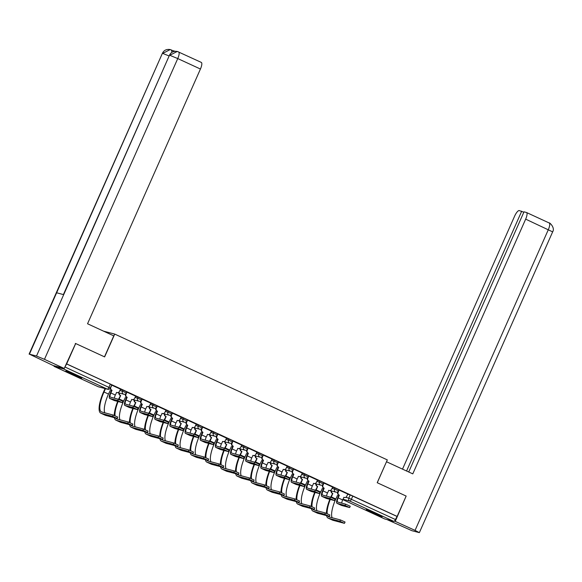 <?xml version="1.0" encoding="UTF-8"?>
<svg xmlns="http://www.w3.org/2000/svg" width="582" height="582" viewBox="0 0 582 582"><rect width="100%" height="100%" fill="white"/><g stroke="black" fill="none" stroke-linecap="round" stroke-linejoin="round"><path stroke-width="0.87" d="M126.781 391.839L122.897 390.049L122.402 391.169L126.389 392.981L126.891 391.853M141.943 398.837L138.05 397.04L137.556 398.168L141.55 399.972L142.044 398.845M157.096 405.829L153.204 404.039L152.71 405.159L156.704 406.964L157.198 405.843M172.25 412.827L168.365 411.03L167.863 412.158L171.857 413.962L172.352 412.834M187.404 419.818L183.519 418.022L183.017 419.149L187.011 420.953L187.506 419.826M202.558 426.81L198.673 425.02L198.171 426.148L202.165 427.952L202.66 426.824M217.712 433.808L213.827 432.011L213.325 433.139L217.319 434.943L217.814 433.816M232.865 440.8L228.981 439.01L228.479 440.13L232.473 441.934L232.967 440.814M248.019 447.798L244.134 446.001L243.632 447.129L247.626 448.933L248.121 447.805M263.173 454.789L259.288 453L258.786 454.12L262.78 455.924L263.275 454.804M278.327 461.781L274.442 459.991L273.94 461.119L277.934 462.923L278.429 461.795M293.481 468.779L289.596 466.982L289.094 468.11L293.088 469.914L293.59 468.786M308.635 475.77L304.75 473.981L304.248 475.101L308.242 476.905L308.744 475.785M323.788 482.769L319.904 480.972L319.402 482.1L323.396 483.904L323.898 482.776M338.942 489.76L335.057 487.971L334.555 489.091L338.549 490.895L339.051 489.775M371.643 512.531A8.737 0.429 -156.1 0 0 382.178 516.751A8.737 0.429 -156.1 0 0 376.721 513.884A8.737 0.429 -156.1 0 0 366.194 509.672A8.737 0.429 -156.1 0 0 371.643 512.531M71.28 373.899A8.737 0.429 -156.1 0 0 81.807 378.118A8.737 0.429 -156.1 0 0 76.358 375.259A8.737 0.429 -156.1 0 0 65.831 371.04A8.737 0.429 -156.1 0 0 71.28 373.899M103.552 331.158L114.741 334.09L387.321 459.896L377.209 482.711L406.156 496.068L397.135 516.43L66.661 363.903L75.682 343.54L104.629 356.904L114.741 334.09M53.959 365.722A2.241 0.662 -65.2 0 0 54.126 366.391A2.241 0.662 -65.2 0 0 54.155 366.398L63.373 368.857A2.241 0.662 -65.2 0 0 64.071 368.413M64.587 367.657A2.241 0.662 -65.2 0 0 64.929 366.987L110.333 388.027L111.737 384.855L110.34 384.127L108.936 387.292A2.241 0.662 -65.2 0 1 107.379 389.169L63.373 368.857M66.661 363.903L64.929 366.987M75.318 343.445L75.682 343.54M347.658 494.278L350.211 494.962L348.807 498.134L395.404 519.515A2.241 0.662 114.8 0 1 393.847 521.385L384.637 518.933A2.241 0.662 114.8 0 1 384.6 518.918A2.241 0.662 114.8 0 1 384.571 518.904M395.404 519.515L397.135 516.43M347.76 494.06L338.942 490.008M326.611 496.133A4.198 1.244 114.8 0 1 327.484 492.947L328.808 490.357A2.241 2.139 104.9 0 0 331.653 489.207L332.686 487.09L323.788 483.016M317.452 480.07L308.635 476.018M302.298 473.079L293.481 469.027M281.15 475.152A4.198 1.244 114.8 0 1 282.015 471.966L283.339 469.376A2.241 2.139 104.9 0 0 286.191 468.226L287.224 466.109L278.327 462.028M265.996 468.161A4.198 1.244 114.8 0 1 266.862 464.974L268.186 462.377A2.241 2.139 104.9 0 0 271.037 461.228L272.07 459.111L263.173 455.037M256.829 452.098L248.019 448.038M235.681 454.171A4.198 1.244 114.8 0 1 236.554 450.985L237.878 448.387A2.241 2.139 104.9 0 0 240.73 447.238L241.763 445.121L232.865 441.047M226.522 438.108L217.712 434.056M205.373 440.181A4.198 1.244 114.8 0 1 206.246 436.995L207.57 434.405A2.241 2.139 104.9 0 0 210.422 433.255L211.455 431.138L202.558 427.057M196.214 424.118L187.404 420.066M175.066 426.191A4.198 1.244 114.8 0 1 175.939 423.005L177.263 420.415A2.241 2.139 104.9 0 0 180.114 419.266L181.148 417.149L172.25 413.067M159.912 419.2A4.198 1.244 114.8 0 1 160.785 416.014L162.109 413.416A2.241 2.139 104.9 0 0 164.961 412.267L165.994 410.15L157.096 406.076M150.753 403.137L141.943 399.085M129.604 405.21A4.198 1.244 114.8 0 1 130.477 402.024L131.801 399.434A2.241 2.139 104.9 0 0 134.653 398.284L135.686 396.167L126.789 392.086M114.45 398.212A4.198 1.244 114.8 0 1 115.323 395.033L116.647 392.435A2.241 2.139 104.9 0 0 119.499 391.286L120.532 389.169L111.635 385.095M120.35 389.365L122.897 390.049M135.504 396.364L138.05 397.04M150.658 403.355L153.204 404.039M165.812 410.354L168.365 411.03M180.966 417.345L183.519 418.022M196.119 424.336L198.673 425.02M211.273 431.335L213.827 432.011M226.427 438.326L228.981 439.01M241.581 445.325L244.134 446.001M256.735 452.316L259.288 453M271.889 459.307L274.442 459.991M287.042 466.306L289.596 466.982M302.196 473.297L304.75 473.981M317.35 480.296L319.904 480.972M332.504 487.287L335.057 487.971M66.333 363.815L110.34 384.127M396.808 516.343L350.211 494.962M341.408 505.365A5.66 1.681 -65.2 0 0 341.481 505.409A5.66 1.681 -65.2 0 0 341.569 505.438L349.644 507.569L345.053 505.496L345.643 504.165L350.233 506.238L349.644 507.569M341.765 503.132A4.198 1.244 114.8 0 1 342.638 499.945L343.962 497.348A2.241 2.139 104.9 0 0 346.807 496.199L347.767 494.045M344.289 497.472L343.867 497.355A2.241 2.139 -75.1 0 1 343.787 497.334M339.117 490.059L338.164 492.212A2.241 2.139 104.9 0 0 339.197 495.151L337.742 497.77A5.66 1.681 -65.2 0 0 337.014 503.343A5.66 1.681 -65.2 0 0 337.094 503.372L345.053 505.496M338.92 495.107L338.775 495.042A2.241 2.139 -75.1 0 1 337.742 492.096L337.895 491.739M345.643 504.165L337.684 502.04A4.198 1.244 114.8 0 1 337.625 502.019A4.198 1.244 114.8 0 1 338.164 497.879L339.342 495.224M326.589 515.645A21.621 6.417 -65.2 0 0 328.117 518.104L332.584 520.17A21.621 6.417 -65.2 0 0 332.897 520.279L344.471 523.349L339.881 521.276L340.47 519.944L345.061 522.018L344.471 523.349M332.14 517.725A20.166 5.98 114.8 0 1 335.785 498.978L337.451 495.617A2.241 2.139 104.9 0 0 338.622 495.777M331.493 490.975A2.241 2.139 104.9 0 0 332.686 493.42L330.896 496.802A21.621 6.417 -65.2 0 0 330.7 497.239M331.107 497.384A20.166 5.98 114.8 0 1 331.318 496.912L332.831 493.485M337.778 495.733L337.356 495.624A2.241 2.139 -75.1 0 1 337.284 495.602M332.409 493.369L332.264 493.303A2.241 2.139 -75.1 0 1 331.071 490.859M329.819 499.349A21.621 6.417 -65.2 0 0 326.407 513.353M328.117 518.104A21.621 6.417 -65.2 0 0 328.423 518.22L339.881 521.276M340.47 519.944L329.012 516.889A20.166 5.98 114.8 0 1 328.728 516.787A20.166 5.98 114.8 0 1 327.855 515.979M327.186 513.68A20.166 5.98 114.8 0 1 330.249 499.465M326.255 498.367A5.66 1.681 -65.2 0 0 326.327 498.41A5.66 1.681 -65.2 0 0 326.415 498.439L334.49 500.578L329.899 498.498L330.489 497.173L335.079 499.247L334.49 500.578M329.136 490.473L328.714 490.364A2.241 2.139 -75.1 0 1 328.634 490.342M323.963 483.06L323.01 485.213A2.241 2.139 104.9 0 0 324.043 488.16L322.588 490.772A5.66 1.681 -65.2 0 0 321.861 496.351A5.66 1.681 -65.2 0 0 321.941 496.381L329.899 498.498M323.767 488.116L323.621 488.043A2.241 2.139 -75.1 0 1 322.588 485.104L322.741 484.748M330.489 497.173L322.53 495.049A4.198 1.244 114.8 0 1 322.472 495.027A4.198 1.244 114.8 0 1 323.01 490.888L324.189 488.225M311.101 491.375A5.66 1.681 -65.2 0 0 311.174 491.419A5.66 1.681 -65.2 0 0 311.261 491.448L319.336 493.58L314.746 491.506L315.335 490.175L319.925 492.248L319.336 493.58M311.457 489.142A4.198 1.244 114.8 0 1 312.33 485.955L313.654 483.358A2.241 2.139 104.9 0 0 316.499 482.216L317.452 480.055M313.982 483.482L313.56 483.366A2.241 2.139 -75.1 0 1 313.48 483.344M308.809 476.069L307.856 478.222A2.241 2.139 104.9 0 0 308.889 481.168L307.434 483.78A5.66 1.681 -65.2 0 0 306.707 489.353A5.66 1.681 -65.2 0 0 306.787 489.382L314.746 491.506M308.613 481.118L308.467 481.052A2.241 2.139 -75.1 0 1 307.434 478.113L307.587 477.757M315.335 490.175L307.376 488.051A4.198 1.244 114.8 0 1 307.318 488.029A4.198 1.244 114.8 0 1 307.856 483.889L309.035 481.234M377.26 482.733L386.499 461.752M386.55 461.766L412.784 473.872L525.662 219.138A6.722 1.993 -65.2 0 0 526.528 212.517A6.722 1.993 -65.2 0 0 526.434 212.481L524.004 211.833L408.717 472.002M419.36 532.639L415.061 530.384L548.346 229.606A6.722 1.993 -65.2 0 0 549.212 222.986C549.03 221.975 555.424 227.533 552.645 231.869L419.36 532.639L411.969 530.719L386.87 519.522M415.061 530.384L394.465 521.036M523.836 212.212L519.268 210.575A6.722 1.993 -65.2 0 0 514.597 216.191L402.504 469.136M521.69 211.215L406.571 471.005M395.294 521.254L406.134 496.119M104.484 356.839L113.774 335.872L87.547 323.767L200.434 69.032L177.75 58.564L44.465 359.334L64.231 368.457L75.631 343.526M44.465 359.334L36.491 356.046L63.693 294.659L56.629 292.775L29.427 354.162L36.491 356.046M29.427 354.162L53.166 365.511L64.231 368.457M175.138 51.26L172.796 50.634M201.197 62.376A6.722 1.993 114.8 0 1 201.292 62.405A6.722 1.993 114.8 0 1 200.434 69.032M172.745 50.619A6.722 1.993 114.8 0 1 172.847 50.656A6.722 1.993 114.8 0 1 173.349 51.631M172.01 52.293L171.435 50.016M169.136 55.981L162.705 53.391L170.235 49.572L171.232 49.936M178.514 51.907A6.722 1.993 -65.2 0 1 178.616 51.936A6.722 1.993 -65.2 0 1 177.75 58.564L169.769 55.275L177.284 51.456L178.318 51.827M311.435 508.653A21.621 6.417 -65.2 0 0 312.963 511.112L317.43 513.171A21.621 6.417 -65.2 0 0 317.743 513.288L329.317 516.358L324.727 514.277L325.316 512.953L329.907 515.026L329.317 516.358M316.986 510.727A20.166 5.98 114.8 0 1 320.631 491.979L322.297 488.618A2.241 2.139 104.9 0 0 323.468 488.785M316.339 483.977A2.241 2.139 104.9 0 0 317.532 486.421L315.742 489.804A21.621 6.417 -65.2 0 0 315.546 490.24M315.953 490.393A20.166 5.98 114.8 0 1 316.164 489.92L317.677 486.494M322.624 488.742L322.202 488.625A2.241 2.139 -75.1 0 1 322.13 488.604L322.297 488.618M317.255 486.377L317.11 486.312A2.241 2.139 -75.1 0 1 315.917 483.868M314.666 492.357A21.621 6.417 -65.2 0 0 311.254 506.355M312.963 511.112A21.621 6.417 -65.2 0 0 313.269 511.222L324.727 514.277M325.316 512.953L313.858 509.897A20.166 5.98 114.8 0 1 313.567 509.788A20.166 5.98 114.8 0 1 312.694 508.988M312.032 506.689A20.166 5.98 114.8 0 1 315.095 492.467M296.282 501.655A21.621 6.417 -65.2 0 0 297.809 504.121L302.276 506.18A21.621 6.417 -65.2 0 0 302.589 506.296L314.164 509.359L309.573 507.286L310.162 505.954L314.753 508.028L314.164 509.359M301.832 503.736A20.166 5.98 114.8 0 1 305.477 484.988L307.143 481.627A2.241 2.139 104.9 0 0 308.315 481.787M301.185 476.985A2.241 2.139 104.9 0 0 302.378 479.43L300.581 482.813A21.621 6.417 -65.2 0 0 300.392 483.249M300.799 483.395A20.166 5.98 114.8 0 1 301.01 482.922L302.524 479.495M307.471 481.743L307.049 481.634A2.241 2.139 -75.1 0 1 306.969 481.612M302.102 479.386L301.956 479.313A2.241 2.139 -75.1 0 1 300.763 476.869M299.512 485.359A21.621 6.417 -65.2 0 0 296.1 499.363M297.809 504.121A21.621 6.417 -65.2 0 0 298.115 504.23L309.573 507.286M310.162 505.954L298.704 502.899A20.166 5.98 114.8 0 1 298.413 502.797A20.166 5.98 114.8 0 1 297.54 501.997M296.871 499.691A20.166 5.98 114.8 0 1 299.941 485.475M295.947 484.377A5.66 1.681 -65.2 0 0 296.02 484.42A5.66 1.681 -65.2 0 0 296.107 484.45L304.182 486.588L299.592 484.515L300.181 483.184L304.772 485.257L304.182 486.588M296.303 482.143A4.198 1.244 114.8 0 1 297.169 478.957L298.501 476.367A2.241 2.139 104.9 0 0 301.345 475.218L302.298 473.064M298.828 476.483L298.406 476.374A2.241 2.139 -75.1 0 1 298.326 476.352M293.655 469.077L292.702 471.231A2.241 2.139 104.9 0 0 293.735 474.17L292.28 476.782A5.66 1.681 -65.2 0 0 291.553 482.362A5.66 1.681 -65.2 0 0 291.633 482.391L299.592 484.515M293.459 474.126L293.313 474.061A2.241 2.139 -75.1 0 1 292.28 471.114L292.433 470.758M300.181 483.184L292.222 481.059A4.198 1.244 114.8 0 1 292.164 481.038A4.198 1.244 114.8 0 1 292.702 476.898L293.881 474.235M280.793 477.386A5.66 1.681 -65.2 0 0 280.866 477.429A5.66 1.681 -65.2 0 0 280.953 477.458L289.028 479.59L284.438 477.516L285.027 476.185L289.618 478.266L289.028 479.59M283.674 469.492L283.252 469.383A2.241 2.139 -75.1 0 1 283.172 469.361L283.339 469.376M278.502 462.079L277.549 464.232A2.241 2.139 104.9 0 0 278.582 467.179L277.127 469.79A5.66 1.681 -65.2 0 0 276.399 475.363A5.66 1.681 -65.2 0 0 276.479 475.392L284.438 477.516M278.305 467.128L278.16 467.062A2.241 2.139 -75.1 0 1 277.127 464.123L277.279 463.767M285.027 476.185L277.068 474.068A4.198 1.244 114.8 0 1 277.01 474.046A4.198 1.244 114.8 0 1 277.549 469.907L278.727 467.244M265.639 470.394A5.66 1.681 -65.2 0 0 265.712 470.431A5.66 1.681 -65.2 0 0 265.792 470.467L273.875 472.599L269.284 470.525L269.873 469.194L274.464 471.267L273.875 472.599M268.52 462.501L268.098 462.384A2.241 2.139 -75.1 0 1 268.018 462.363M263.348 455.088L262.395 457.241A2.241 2.139 104.9 0 0 263.428 460.18L261.973 462.799A5.66 1.681 -65.2 0 0 261.245 468.372A5.66 1.681 -65.2 0 0 261.325 468.401L269.284 470.525M263.151 460.136L263.006 460.071A2.241 2.139 -75.1 0 1 261.973 457.125L262.126 456.768M269.873 469.194L261.915 467.07A4.198 1.244 114.8 0 1 261.856 467.048A4.198 1.244 114.8 0 1 262.395 462.908L263.573 460.253M281.128 494.664A21.621 6.417 -65.2 0 0 282.648 497.123L287.122 499.189A21.621 6.417 -65.2 0 0 287.435 499.298L299.01 502.368L294.419 500.287L295.009 498.963L299.599 501.037L299.01 502.368M286.679 496.737A20.166 5.98 114.8 0 1 290.323 477.989L291.989 474.636A2.241 2.139 104.9 0 0 293.161 474.796M286.031 469.994A2.241 2.139 104.9 0 0 287.224 472.439L285.427 475.814A21.621 6.417 -65.2 0 0 285.238 476.251M285.646 476.403A20.166 5.98 114.8 0 1 285.857 475.931L287.37 472.504M292.317 474.752L291.895 474.636A2.241 2.139 -75.1 0 1 291.815 474.614M286.948 472.388L286.802 472.322A2.241 2.139 -75.1 0 1 285.609 469.878M284.358 478.368A21.621 6.417 -65.2 0 0 280.946 492.372M282.648 497.123A21.621 6.417 -65.2 0 0 282.961 497.239L294.419 500.287M295.009 498.963L283.55 495.908A20.166 5.98 114.8 0 1 283.259 495.799A20.166 5.98 114.8 0 1 282.386 494.998M281.717 492.699A20.166 5.98 114.8 0 1 284.787 478.477M265.974 487.665A21.621 6.417 -65.2 0 0 267.494 490.131L271.969 492.19A21.621 6.417 -65.2 0 0 272.274 492.307L283.856 495.369L279.265 493.296L279.855 491.965L284.445 494.045L283.856 495.369M271.525 489.746A20.166 5.98 114.8 0 1 275.17 470.998L276.836 467.637A2.241 2.139 104.9 0 0 278.007 467.797M270.877 462.996A2.241 2.139 104.9 0 0 272.07 465.44L270.274 468.823A21.621 6.417 -65.2 0 0 270.084 469.259M270.492 469.412A20.166 5.98 114.8 0 1 270.703 468.932L272.216 465.505M277.163 467.753L276.741 467.644A2.241 2.139 -75.1 0 1 276.661 467.622M271.794 465.396L271.649 465.331A2.241 2.139 -75.1 0 1 270.455 462.886M269.204 471.369A21.621 6.417 -65.2 0 0 265.785 485.373M267.494 490.131A21.621 6.417 -65.2 0 0 267.807 490.24L279.265 493.296M279.855 491.965L268.397 488.909A20.166 5.98 114.8 0 1 268.106 488.807A20.166 5.98 114.8 0 1 267.233 488.007M266.563 485.701A20.166 5.98 114.8 0 1 269.633 471.485M250.82 480.674A21.621 6.417 -65.2 0 0 252.341 483.133L256.815 485.199A21.621 6.417 -65.2 0 0 257.12 485.308L268.702 488.378L264.112 486.305L264.701 484.973L269.291 487.047L268.702 488.378M256.371 482.754A20.166 5.98 114.8 0 1 260.016 464.007L261.682 460.646A2.241 2.139 104.9 0 0 262.853 460.806M255.724 456.004A2.241 2.139 104.9 0 0 256.917 458.449L255.12 461.832A21.621 6.417 -65.2 0 0 254.931 462.261M255.338 462.414A20.166 5.98 114.8 0 1 255.542 461.941L257.062 458.514M262.009 460.762L261.587 460.653A2.241 2.139 -75.1 0 1 261.507 460.631M256.64 458.398L256.495 458.332A2.241 2.139 -75.1 0 1 255.302 455.888M254.05 464.378A21.621 6.417 -65.2 0 0 250.631 478.382M252.341 483.133A21.621 6.417 -65.2 0 0 252.653 483.249L264.112 486.305M264.701 484.973L253.243 481.918A20.166 5.98 114.8 0 1 252.952 481.816A20.166 5.98 114.8 0 1 252.079 481.008M251.409 478.71A20.166 5.98 114.8 0 1 254.48 464.494M250.486 463.396A5.66 1.681 -65.2 0 0 250.558 463.439A5.66 1.681 -65.2 0 0 250.638 463.468L258.721 465.607L254.13 463.527L254.72 462.195L259.31 464.276L258.721 465.607M250.842 461.162A4.198 1.244 114.8 0 1 251.708 457.976L253.032 455.386A2.241 2.139 104.9 0 0 255.884 454.236L256.837 452.083M253.366 455.502L252.937 455.393A2.241 2.139 -75.1 0 1 252.864 455.371M248.194 448.089L247.241 450.242A2.241 2.139 104.9 0 0 248.274 453.189L246.819 455.801A5.66 1.681 -65.2 0 0 246.091 461.381A5.66 1.681 -65.2 0 0 246.171 461.41L254.13 463.527M247.997 453.145L247.852 453.072A2.241 2.139 -75.1 0 1 246.812 450.133L246.972 449.777M254.72 462.195L246.761 460.078A4.198 1.244 114.8 0 1 246.703 460.056A4.198 1.244 114.8 0 1 247.241 455.917L248.419 453.254M235.659 473.683A21.621 6.417 -65.2 0 0 237.187 476.141L241.661 478.2A21.621 6.417 -65.2 0 0 241.967 478.317L253.548 481.387L248.958 479.306L249.547 477.975L254.138 480.055L253.548 481.387M241.217 475.756A20.166 5.98 114.8 0 1 244.862 457.008L246.521 453.647A2.241 2.139 104.9 0 0 247.699 453.815M240.57 449.006A2.241 2.139 104.9 0 0 241.763 451.45L239.966 454.833A21.621 6.417 -65.2 0 0 239.777 455.269M240.184 455.422A20.166 5.98 114.8 0 1 240.388 454.949L241.908 451.523M246.855 453.771L246.433 453.654A2.241 2.139 -75.1 0 1 246.353 453.633M241.486 451.406L241.341 451.341A2.241 2.139 -75.1 0 1 240.148 448.897M238.896 457.387A21.621 6.417 -65.2 0 0 235.477 471.384M237.187 476.141A21.621 6.417 -65.2 0 0 237.5 476.251L248.958 479.306M249.547 477.975L238.089 474.927A20.166 5.98 114.8 0 1 237.798 474.817A20.166 5.98 114.8 0 1 236.925 474.017M236.256 471.711A20.166 5.98 114.8 0 1 239.326 457.496M235.332 456.404A5.66 1.681 -65.2 0 0 235.404 456.448A5.66 1.681 -65.2 0 0 235.484 456.477L243.567 458.609L238.976 456.535L239.566 455.204L244.156 457.277L243.567 458.609M238.213 448.511L237.783 448.395A2.241 2.139 -75.1 0 1 237.711 448.373L237.878 448.387M233.04 441.098L232.087 443.251A2.241 2.139 104.9 0 0 233.12 446.19L231.665 448.809A5.66 1.681 -65.2 0 0 230.938 454.382A5.66 1.681 -65.2 0 0 231.018 454.411L238.976 456.535M232.844 446.147L232.698 446.081A2.241 2.139 -75.1 0 1 231.658 443.135L231.818 442.786M239.566 455.204L231.607 453.08A4.198 1.244 114.8 0 1 231.549 453.058A4.198 1.244 114.8 0 1 232.087 448.918L233.266 446.263M220.505 466.684A21.621 6.417 -65.2 0 0 222.033 469.15L226.507 471.209A21.621 6.417 -65.2 0 0 226.813 471.318L238.394 474.388L233.804 472.315L234.393 470.983L238.984 473.057L238.394 474.388M226.063 468.765A20.166 5.98 114.8 0 1 229.708 450.017L231.367 446.656A2.241 2.139 104.9 0 0 232.545 446.816M225.416 442.014A2.241 2.139 104.9 0 0 226.609 444.459L224.812 447.842A21.621 6.417 -65.2 0 0 224.623 448.278M225.03 448.424A20.166 5.98 114.8 0 1 225.234 447.951L226.754 444.524M231.701 446.772L231.28 446.663A2.241 2.139 -75.1 0 1 231.2 446.641M226.333 444.415L226.187 444.342A2.241 2.139 -75.1 0 1 224.994 441.898M223.743 450.388A21.621 6.417 -65.2 0 0 220.323 464.392M222.033 469.15A21.621 6.417 -65.2 0 0 222.346 469.259L233.804 472.315M234.393 470.983L222.935 467.928A20.166 5.98 114.8 0 1 222.644 467.826A20.166 5.98 114.8 0 1 221.771 467.026M221.102 464.72A20.166 5.98 114.8 0 1 224.172 450.504M220.178 449.406A5.66 1.681 -65.2 0 0 220.251 449.45A5.66 1.681 -65.2 0 0 220.331 449.479L228.413 451.617L223.823 449.537L224.412 448.213L229.002 450.286L228.413 451.617M220.527 447.172A4.198 1.244 114.8 0 1 221.4 443.986L222.724 441.396A2.241 2.139 104.9 0 0 225.576 440.247L226.529 438.093M223.059 441.512L222.63 441.403A2.241 2.139 -75.1 0 1 222.557 441.382M217.886 434.107L216.933 436.26A2.241 2.139 104.9 0 0 217.966 439.199L216.511 441.811A5.66 1.681 -65.2 0 0 215.784 447.391A5.66 1.681 -65.2 0 0 215.864 447.42L223.823 449.537M217.69 439.155L217.544 439.09A2.241 2.139 -75.1 0 1 216.504 436.144L216.664 435.787M224.412 448.213L216.453 446.088A4.198 1.244 114.8 0 1 216.395 446.067A4.198 1.244 114.8 0 1 216.933 441.927L218.112 439.264M205.351 459.693A21.621 6.417 -65.2 0 0 206.879 462.152L211.346 464.218A21.621 6.417 -65.2 0 0 211.659 464.327L223.241 467.397L218.65 465.316L219.239 463.992L223.83 466.066L223.241 467.397M210.91 461.766A20.166 5.98 114.8 0 1 214.554 443.018L216.213 439.657A2.241 2.139 104.9 0 0 217.392 439.825M210.262 435.023A2.241 2.139 104.9 0 0 211.455 437.46L209.658 440.843A21.621 6.417 -65.2 0 0 209.469 441.28M209.876 441.432A20.166 5.98 114.8 0 1 210.08 440.96L211.601 437.533M216.548 439.781L216.118 439.665A2.241 2.139 -75.1 0 1 216.046 439.643M211.179 437.417L211.033 437.351A2.241 2.139 -75.1 0 1 209.84 434.907M208.589 443.397A21.621 6.417 -65.2 0 0 205.17 457.401M206.879 462.152A21.621 6.417 -65.2 0 0 207.192 462.268L218.65 465.316M219.239 463.992L207.781 460.937A20.166 5.98 114.8 0 1 207.49 460.828A20.166 5.98 114.8 0 1 206.617 460.027M205.948 457.728A20.166 5.98 114.8 0 1 209.018 443.506M205.024 442.415A5.66 1.681 -65.2 0 0 205.097 442.458A5.66 1.681 -65.2 0 0 205.177 442.487L213.259 444.619L208.669 442.546L209.258 441.214L213.849 443.288L213.259 444.619M207.905 434.521L207.476 434.405A2.241 2.139 -75.1 0 1 207.403 434.383M202.732 427.108L201.779 429.261A2.241 2.139 104.9 0 0 202.812 432.208L201.357 434.819A5.66 1.681 -65.2 0 0 200.63 440.392A5.66 1.681 -65.2 0 0 200.71 440.421L208.669 442.546M202.536 432.157L202.391 432.091A2.241 2.139 -75.1 0 1 201.35 429.152L201.51 428.796M209.258 441.214L201.299 439.097A4.198 1.244 114.8 0 1 201.241 439.075A4.198 1.244 114.8 0 1 201.779 434.929L202.958 432.273M190.198 452.694A21.621 6.417 -65.2 0 0 191.725 455.16L196.192 457.219A21.621 6.417 -65.2 0 0 196.505 457.336L208.087 460.398L203.496 458.325L204.086 456.994L208.676 459.067L208.087 460.398M195.756 454.775A20.166 5.98 114.8 0 1 199.4 436.027L201.059 432.666A2.241 2.139 104.9 0 0 202.238 432.826M195.108 428.025A2.241 2.139 104.9 0 0 196.301 430.469L194.504 433.852A21.621 6.417 -65.2 0 0 194.315 434.288M194.723 434.434A20.166 5.98 114.8 0 1 194.926 433.961L196.447 430.534M201.394 432.782L200.965 432.673A2.241 2.139 -75.1 0 1 200.892 432.652M196.025 430.425L195.879 430.36A2.241 2.139 -75.1 0 1 194.686 427.916M193.435 436.398A21.621 6.417 -65.2 0 0 190.016 450.403M191.725 455.16A21.621 6.417 -65.2 0 0 192.038 455.269L203.496 458.325M204.086 456.994L192.627 453.938A20.166 5.98 114.8 0 1 192.336 453.836A20.166 5.98 114.8 0 1 191.463 453.036M190.794 450.73A20.166 5.98 114.8 0 1 193.857 436.515M189.87 435.423A5.66 1.681 -65.2 0 0 189.943 435.46A5.66 1.681 -65.2 0 0 190.023 435.489L198.106 437.628L193.515 435.554L194.104 434.223L198.695 436.296L198.106 437.628M190.219 433.19A4.198 1.244 114.8 0 1 191.092 430.003L192.416 427.406A2.241 2.139 104.9 0 0 195.268 426.257L196.221 424.103M192.744 427.53L192.322 427.414A2.241 2.139 -75.1 0 1 192.249 427.392M187.579 420.117L186.618 422.27A2.241 2.139 104.9 0 0 187.659 425.209L186.204 427.828A5.66 1.681 -65.2 0 0 185.476 433.401A5.66 1.681 -65.2 0 0 185.556 433.43L193.515 435.554M187.382 425.166L187.237 425.1A2.241 2.139 -75.1 0 1 186.196 422.154L186.356 421.797M194.104 434.223L186.145 432.099A4.198 1.244 114.8 0 1 186.087 432.077A4.198 1.244 114.8 0 1 186.626 427.937L187.804 425.275M175.044 445.703A21.621 6.417 -65.2 0 0 176.572 448.162L181.038 450.228A21.621 6.417 -65.2 0 0 181.351 450.337L192.933 453.407L188.342 451.334L188.932 450.002L193.522 452.076L192.933 453.407M180.602 447.784A20.166 5.98 114.8 0 1 184.239 429.029L185.905 425.675A2.241 2.139 104.9 0 0 187.084 425.835M179.954 421.033A2.241 2.139 104.9 0 0 181.148 423.478L179.351 426.853A21.621 6.417 -65.2 0 0 179.161 427.29M179.569 427.443A20.166 5.98 114.8 0 1 179.773 426.97L181.293 423.543M186.24 425.791L185.811 425.675A2.241 2.139 -75.1 0 1 185.738 425.66M180.871 423.427L180.726 423.361A2.241 2.139 -75.1 0 1 179.532 420.917M178.281 429.407A21.621 6.417 -65.2 0 0 174.862 443.411M176.572 448.162A21.621 6.417 -65.2 0 0 176.884 448.278L188.342 451.334M188.932 450.002L177.474 446.947A20.166 5.98 114.8 0 1 177.183 446.845A20.166 5.98 114.8 0 1 176.31 446.038M175.64 443.739A20.166 5.98 114.8 0 1 178.703 429.523M174.716 428.425A5.66 1.681 -65.2 0 0 174.789 428.468A5.66 1.681 -65.2 0 0 174.869 428.498L182.952 430.629L178.361 428.556L178.95 427.224L183.541 429.305L182.952 430.629M177.59 420.531L177.168 420.422A2.241 2.139 -75.1 0 1 177.095 420.4L177.263 420.415M172.425 413.118L171.464 415.272A2.241 2.139 104.9 0 0 172.505 418.218L171.05 420.83A5.66 1.681 -65.2 0 0 170.322 426.41A5.66 1.681 -65.2 0 0 170.402 426.439L178.361 428.556M172.228 418.174L172.083 418.102A2.241 2.139 -75.1 0 1 171.043 415.162L171.203 414.806M178.95 427.224L170.992 425.107A4.198 1.244 114.8 0 1 170.933 425.086A4.198 1.244 114.8 0 1 171.472 420.946L172.65 418.283M159.89 438.712A21.621 6.417 -65.2 0 0 161.418 441.171L165.885 443.229A21.621 6.417 -65.2 0 0 166.197 443.346L177.779 446.409L173.189 444.335L173.778 443.004L178.368 445.084L177.779 446.409M165.448 440.785A20.166 5.98 114.8 0 1 169.086 422.037L170.752 418.676A2.241 2.139 104.9 0 0 171.93 418.844M164.801 414.035A2.241 2.139 104.9 0 0 165.994 416.479L164.197 419.862A21.621 6.417 -65.2 0 0 164.008 420.299M164.415 420.451A20.166 5.98 114.8 0 1 164.619 419.978L166.139 416.545M171.086 418.8L170.657 418.684A2.241 2.139 -75.1 0 1 170.584 418.662M165.717 416.436L165.572 416.37A2.241 2.139 -75.1 0 1 164.379 413.926M163.127 422.416A21.621 6.417 -65.2 0 0 159.708 436.413M161.418 441.171A21.621 6.417 -65.2 0 0 161.731 441.28L173.189 444.335M173.778 443.004L162.32 439.948A20.166 5.98 114.8 0 1 162.029 439.847A20.166 5.98 114.8 0 1 161.156 439.046M160.487 436.74A20.166 5.98 114.8 0 1 163.549 422.525M159.563 421.433A5.66 1.681 -65.2 0 0 159.635 421.477A5.66 1.681 -65.2 0 0 159.715 421.506L167.798 423.638L163.207 421.564L163.797 420.233L168.387 422.306L167.798 423.638M162.436 413.54L162.014 413.424A2.241 2.139 -75.1 0 1 161.941 413.402M157.271 406.127L156.311 408.28A2.241 2.139 104.9 0 0 157.351 411.219L155.896 413.838A5.66 1.681 -65.2 0 0 155.168 419.411A5.66 1.681 -65.2 0 0 155.249 419.44L163.207 421.564M157.075 411.176L156.929 411.11A2.241 2.139 -75.1 0 1 155.889 408.164L156.049 407.807M163.797 420.233L155.838 418.109A4.198 1.244 114.8 0 1 155.78 418.087A4.198 1.244 114.8 0 1 156.318 413.948L157.496 411.292M144.736 431.713A21.621 6.417 -65.2 0 0 146.264 434.172L150.731 436.238A21.621 6.417 -65.2 0 0 151.044 436.347L162.625 439.417L158.035 437.344L158.624 436.013L163.215 438.086L162.625 439.417M150.294 433.794A20.166 5.98 114.8 0 1 153.932 415.046L155.598 411.685A2.241 2.139 104.9 0 0 156.776 411.845M149.647 407.044A2.241 2.139 104.9 0 0 150.84 409.488L149.043 412.871A21.621 6.417 -65.2 0 0 148.854 413.307M149.261 413.453A20.166 5.98 114.8 0 1 149.465 412.98L150.985 409.553M155.925 411.801L155.503 411.692A2.241 2.139 -75.1 0 1 155.43 411.67L155.598 411.685M150.563 409.444L150.418 409.372A2.241 2.139 -75.1 0 1 149.225 406.927M147.974 415.417A21.621 6.417 -65.2 0 0 144.554 429.421M146.264 434.172A21.621 6.417 -65.2 0 0 146.577 434.288L158.035 437.344M158.624 436.013L147.166 432.957A20.166 5.98 114.8 0 1 146.875 432.855A20.166 5.98 114.8 0 1 146.002 432.055M145.333 429.749A20.166 5.98 114.8 0 1 148.395 415.533M144.409 414.435A5.66 1.681 -65.2 0 0 144.482 414.479A5.66 1.681 -65.2 0 0 144.562 414.508L152.644 416.647L148.054 414.566L148.643 413.242L153.233 415.315L152.644 416.647M144.758 412.202A4.198 1.244 114.8 0 1 145.631 409.015L146.955 406.425A2.241 2.139 104.9 0 0 149.807 405.276L150.76 403.122M147.282 406.542L146.86 406.432A2.241 2.139 -75.1 0 1 146.788 406.411M142.11 399.128L141.157 401.282A2.241 2.139 104.9 0 0 142.197 404.228L140.742 406.84A5.66 1.681 -65.2 0 0 140.015 412.42A5.66 1.681 -65.2 0 0 140.095 412.449L148.054 414.566M141.921 404.184L141.775 404.112A2.241 2.139 -75.1 0 1 140.735 401.173L140.895 400.816M148.643 413.242L140.684 411.118A4.198 1.244 114.8 0 1 140.626 411.096A4.198 1.244 114.8 0 1 141.164 406.956L142.343 404.294M129.582 424.722A21.621 6.417 -65.2 0 0 131.11 427.181L135.577 429.247A21.621 6.417 -65.2 0 0 135.89 429.356L147.472 432.426L142.881 430.345L143.47 429.021L148.061 431.095L147.472 432.426M135.14 426.795A20.166 5.98 114.8 0 1 138.778 408.047L140.444 404.686A2.241 2.139 104.9 0 0 141.622 404.854M134.493 400.045A2.241 2.139 104.9 0 0 135.686 402.489L133.889 405.872A21.621 6.417 -65.2 0 0 133.7 406.309M134.107 406.462A20.166 5.98 114.8 0 1 134.311 405.989L135.832 402.562M140.771 404.81L140.349 404.694A2.241 2.139 -75.1 0 1 140.277 404.672M135.41 402.446L135.264 402.38A2.241 2.139 -75.1 0 1 134.071 399.936M132.82 408.426A21.621 6.417 -65.2 0 0 129.4 422.43M131.11 427.181A21.621 6.417 -65.2 0 0 131.423 427.29L142.881 430.345M143.47 429.021L132.012 425.966A20.166 5.98 114.8 0 1 131.721 425.857A20.166 5.98 114.8 0 1 130.848 425.056M130.179 422.758A20.166 5.98 114.8 0 1 133.242 408.535M129.248 407.444A5.66 1.681 -65.2 0 0 129.328 407.487A5.66 1.681 -65.2 0 0 129.408 407.516L137.49 409.648L132.9 407.575L133.489 406.243L138.08 408.317L137.49 409.648M132.129 399.55L131.707 399.434A2.241 2.139 -75.1 0 1 131.634 399.412L131.801 399.434M126.956 392.137L126.003 394.29A2.241 2.139 104.9 0 0 127.043 397.237L125.588 399.849A5.66 1.681 -65.2 0 0 124.861 405.421A5.66 1.681 -65.2 0 0 124.941 405.45L132.9 407.575M126.767 397.186L126.621 397.12A2.241 2.139 -75.1 0 1 125.581 394.181L125.741 393.825M133.489 406.243L125.53 404.126A4.198 1.244 114.8 0 1 125.465 404.104A4.198 1.244 114.8 0 1 126.01 399.958L127.189 397.302M114.428 417.723A21.621 6.417 -65.2 0 0 115.956 420.189L120.423 422.248A21.621 6.417 -65.2 0 0 120.736 422.365L132.318 425.427L127.727 423.354L128.316 422.023L132.907 424.096L132.318 425.427M119.987 419.804A20.166 5.98 114.8 0 1 123.624 401.056L125.29 397.695A2.241 2.139 104.9 0 0 126.469 397.855M119.339 393.054A2.241 2.139 104.9 0 0 120.532 395.498L118.735 398.881A21.621 6.417 -65.2 0 0 118.546 399.317M118.954 399.463A20.166 5.98 114.8 0 1 119.157 398.99L120.678 395.564M125.617 397.812L125.195 397.702A2.241 2.139 -75.1 0 1 125.123 397.681M120.256 395.454L120.11 395.382A2.241 2.139 -75.1 0 1 118.917 392.945M117.666 401.427A21.621 6.417 -65.2 0 0 114.247 415.432M115.956 420.189A21.621 6.417 -65.2 0 0 116.269 420.299L127.727 423.354M128.316 422.023L116.858 418.967A20.166 5.98 114.8 0 1 116.567 418.865A20.166 5.98 114.8 0 1 115.694 418.065M115.025 415.759A20.166 5.98 114.8 0 1 118.088 401.544M114.094 400.445A5.66 1.681 -65.2 0 0 114.174 400.489A5.66 1.681 -65.2 0 0 114.254 400.518L122.336 402.657L117.746 400.583L118.335 399.252L122.926 401.325L122.336 402.657M116.975 392.552L116.553 392.443A2.241 2.139 -75.1 0 1 116.48 392.421M111.802 385.146L110.849 387.299A2.241 2.139 104.9 0 0 111.89 390.238L110.427 392.857A5.66 1.681 -65.2 0 0 109.707 398.43A5.66 1.681 -65.2 0 0 109.787 398.459L117.746 400.583M111.613 390.195L111.46 390.129A2.241 2.139 -75.1 0 1 110.231 388.23M118.335 399.252L110.376 397.128A4.198 1.244 114.8 0 1 110.311 397.106A4.198 1.244 114.8 0 1 110.856 392.966L112.035 390.304M105.044 388.58L103.581 391.882A21.621 6.417 -65.2 0 0 100.802 413.191L105.269 415.257A21.621 6.417 -65.2 0 0 105.582 415.366L117.164 418.436L112.573 416.363L113.163 415.031L117.753 417.105L117.164 418.436M104.833 412.805A20.166 5.98 114.8 0 1 108.47 394.058L110.136 390.704A2.241 2.139 104.9 0 0 111.315 390.864M113.163 415.031L101.705 411.976A20.166 5.98 114.8 0 1 101.414 411.867A20.166 5.98 114.8 0 1 104.003 391.999L105.473 388.689M110.464 390.82L110.042 390.704A2.241 2.139 -75.1 0 1 109.969 390.682L110.136 390.704M100.802 413.191A21.621 6.417 -65.2 0 0 101.115 413.307L112.573 416.363M54.155 366.398L98.162 386.71L107.379 389.169A2.241 2.139 104.9 0 0 107.706 389.285A2.241 2.241 0 0 0 110.333 388.027M345.752 497.319L348.807 498.134A2.241 2.139 -75.1 0 0 349.84 501.073L342.951 499.24M384.6 518.918L342.783 499.618L384.637 518.933M393.847 521.385L349.84 501.073A2.241 0.662 -65.2 0 0 351.397 499.203L352.808 496.031M119.848 390.493L122.402 391.169A2.241 2.139 104.9 0 0 123.435 394.116A2.241 2.139 -75.1 0 0 123.77 394.232A2.241 2.241 0 0 0 126.389 392.981M135.002 397.484L137.556 398.168A2.241 2.139 104.9 0 0 138.589 401.107A2.241 2.139 -75.1 0 0 138.923 401.231A2.241 2.241 0 0 0 141.55 399.972M150.156 404.483L152.71 405.159A2.241 2.139 104.9 0 0 153.743 408.106A2.241 2.139 -75.1 0 0 154.077 408.222A2.241 2.241 0 0 0 156.704 406.964M165.31 411.474L167.863 412.158A2.241 2.139 104.9 0 0 168.896 415.097A2.241 2.139 -75.1 0 0 169.231 415.221A2.241 2.241 0 0 0 171.857 413.962M180.464 418.473L183.017 419.149A2.241 2.139 104.9 0 0 184.05 422.096A2.241 2.139 -75.1 0 0 184.385 422.212A2.241 2.241 0 0 0 187.011 420.953M195.617 425.464L198.171 426.148A2.241 2.139 104.9 0 0 199.204 429.087A2.241 2.139 -75.1 0 0 199.539 429.203A2.241 2.241 0 0 0 202.165 427.952M210.771 432.455L213.325 433.139A2.241 2.139 104.9 0 0 214.365 436.078A2.241 2.139 -75.1 0 0 214.693 436.202A2.241 2.241 0 0 0 217.319 434.943M225.925 439.454L228.479 440.13A2.241 2.139 104.9 0 0 229.519 443.077A2.241 2.139 -75.1 0 0 229.846 443.193A2.241 2.241 0 0 0 232.473 441.934M241.079 446.445L243.632 447.129A2.241 2.139 104.9 0 0 244.673 450.068A2.241 2.139 -75.1 0 0 245 450.192A2.241 2.241 0 0 0 247.626 448.933M256.233 453.443L258.786 454.12A2.241 2.139 104.9 0 0 259.827 457.066A2.241 2.139 -75.1 0 0 260.154 457.183A2.241 2.241 0 0 0 262.78 455.924M271.387 460.435L273.94 461.119A2.241 2.139 104.9 0 0 274.98 464.058A2.241 2.139 -75.1 0 0 275.308 464.174A2.241 2.241 0 0 0 277.934 462.923M286.548 467.426L289.094 468.11A2.241 2.139 104.9 0 0 290.134 471.056A2.241 2.139 -75.1 0 0 290.462 471.173A2.241 2.241 0 0 0 293.088 469.914M301.702 474.425L304.248 475.101A2.241 2.139 104.9 0 0 305.288 478.048A2.241 2.139 -75.1 0 0 305.615 478.164A2.241 2.241 0 0 0 308.242 476.905M316.855 481.416L319.402 482.1A2.241 2.139 104.9 0 0 320.442 485.039A2.241 2.139 -75.1 0 0 320.769 485.162A2.241 2.241 0 0 0 323.396 483.904M332.009 488.414L334.555 489.091A2.241 2.139 104.9 0 0 335.596 492.037A2.241 2.139 -75.1 0 0 335.923 492.154A2.241 2.241 0 0 0 338.549 490.895M54.126 366.391L98.132 386.703A2.241 2.241 0 0 0 98.496 386.834A2.241 2.139 104.9 0 1 98.162 386.71A2.241 0.662 114.8 0 1 98.132 386.703A2.241 0.662 114.8 0 1 98.103 386.681M342.638 499.945L338.164 497.879M338.164 492.212L337.742 492.096M339.197 495.151L338.775 495.042M341.569 505.438L337.094 503.372M331.318 496.912L335.785 498.978M332.264 493.303L332.686 493.42M328.423 518.22L332.897 520.279M327.484 492.947L323.01 490.888M323.01 485.213L322.588 485.104M324.043 488.16L323.621 488.043M326.415 498.439L321.941 496.381M312.33 485.955L307.856 483.889M307.856 478.222L307.434 478.113M308.889 481.168L308.467 481.052M311.261 491.448L306.787 489.382M552.645 231.869L525.662 219.138M526.528 212.517L549.212 222.986A6.722 1.993 -65.2 0 0 549.11 222.95M177.284 51.456C173.603 50.874 170.999 52.133 169.464 55.239L63.693 294.659M56.629 292.775L162.385 53.355L29.1 354.125M316.164 489.92L320.631 491.979M317.11 486.312L317.532 486.421M313.269 511.222L317.743 513.288M301.01 482.922L305.477 484.988M301.956 479.313L302.378 479.43M298.115 504.23L302.589 506.296M297.169 478.957L292.702 476.898M292.702 471.231L292.28 471.114M293.735 474.17L293.313 474.061M296.107 484.45L291.633 482.391M282.015 471.966L277.549 469.907M277.549 464.232L277.127 464.123M278.582 467.179L278.16 467.062M280.953 477.458L276.479 475.392M266.862 464.974L262.395 462.908M262.395 457.241L261.973 457.125M263.428 460.18L263.006 460.071M265.792 470.467L261.325 468.401M285.857 475.931L290.323 477.989M286.802 472.322L287.224 472.439M282.961 497.239L287.435 499.298M270.703 468.932L275.17 470.998M271.649 465.331L272.07 465.44M267.807 490.24L272.274 492.307M255.542 461.941L260.016 464.007M256.495 458.332L256.917 458.449M252.653 483.249L257.12 485.308M251.708 457.976L247.241 455.917M247.241 450.242L246.812 450.133M248.274 453.189L247.852 453.072M250.638 463.468L246.171 461.41M240.388 454.949L244.862 457.008M241.341 451.341L241.763 451.45M237.5 476.251L241.967 478.317M236.554 450.985L232.087 448.918M232.087 443.251L231.658 443.135M233.12 446.19L232.698 446.081M235.484 456.477L231.018 454.411M225.234 447.951L229.708 450.017M226.187 444.342L226.609 444.459M222.346 469.259L226.813 471.318M221.4 443.986L216.933 441.927M216.933 436.26L216.504 436.144M217.966 439.199L217.544 439.09M220.331 449.479L215.864 447.42M210.08 440.96L214.554 443.018M211.033 437.351L211.455 437.46M207.192 462.268L211.659 464.327M206.246 436.995L201.779 434.929M201.779 429.261L201.35 429.152M202.812 432.208L202.391 432.091M205.177 442.487L200.71 440.421M194.926 433.961L199.4 436.027M195.879 430.36L196.301 430.469M192.038 455.269L196.505 457.336M191.092 430.003L186.626 427.937M186.618 422.27L186.196 422.154M187.659 425.209L187.237 425.1M190.023 435.489L185.556 433.43M179.773 426.97L184.239 429.029M180.726 423.361L181.148 423.478M176.884 448.278L181.351 450.337M175.939 423.005L171.472 420.946M171.464 415.272L171.043 415.162M172.505 418.218L172.083 418.102M174.869 428.498L170.402 426.439M164.619 419.978L169.086 422.037M165.572 416.37L165.994 416.479M161.731 441.28L166.197 443.346M160.785 416.014L156.318 413.948M156.311 408.28L155.889 408.164M157.351 411.219L156.929 411.11M159.715 421.506L155.249 419.44M149.465 412.98L153.932 415.046M150.418 409.372L150.84 409.488M146.577 434.288L151.044 436.347M145.631 409.015L141.164 406.956M141.157 401.282L140.735 401.173M142.197 404.228L141.775 404.112M144.562 414.508L140.095 412.449M134.311 405.989L138.778 408.047M135.264 402.38L135.686 402.489M131.423 427.29L135.89 429.356M130.477 402.024L126.01 399.958M126.003 394.29L125.581 394.181M127.043 397.237L126.621 397.12M129.408 407.516L124.941 405.45M119.157 398.99L123.624 401.056M120.11 395.382L120.532 395.498M116.269 420.299L120.736 422.365M115.323 395.033L110.856 392.966M111.89 390.238L111.46 390.129M114.254 400.518L109.787 398.459M104.003 391.999L108.47 394.058M101.115 413.307L105.582 415.366M335.923 492.154L329.849 490.539M320.769 485.162L314.695 483.54M305.615 478.164L299.541 476.549M290.462 471.173L284.387 469.55M275.308 464.174L269.233 462.559M260.154 457.183L254.079 455.561M245 450.192L238.926 448.569M229.846 443.193L223.772 441.578M214.693 436.202L208.618 434.579M199.539 429.203L193.464 427.588M184.385 422.212L178.31 420.59M169.231 415.221L163.156 413.598M154.077 408.222L148.003 406.607M138.923 401.231L132.849 399.608M123.77 394.232L117.695 392.617M98.496 386.834L107.706 389.285M341.481 505.409L337.014 503.343M326.327 498.41L321.861 496.351M311.174 491.419L306.707 489.353M169.464 55.239L63.402 294.587M170.373 49.616L172.847 50.656M170.235 49.572C166.517 48.983 163.898 50.241 162.385 53.355M177.423 51.492L201.292 62.405M296.02 484.42L291.553 482.362M280.866 477.429L276.399 475.363M265.712 470.431L261.245 468.372M250.558 463.439L246.091 461.381M235.404 456.448L230.938 454.382M220.251 449.45L215.784 447.391M205.097 442.458L200.63 440.392M189.943 435.46L185.476 433.401M174.789 428.468L170.322 426.41M159.635 421.477L155.168 419.411M144.482 414.479L140.015 412.42M129.328 407.487L124.861 405.421M114.174 400.489L109.707 398.43"/></g></svg>
